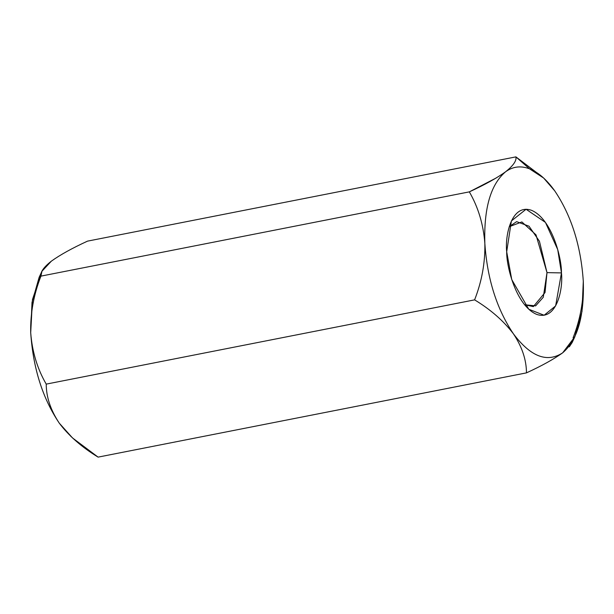 <?xml version="1.0" encoding="UTF-8"?>
<svg xmlns="http://www.w3.org/2000/svg" width="614" height="614" viewBox="0 0 614 614"><rect width="100%" height="100%" fill="white"/><g stroke="black" fill="none" stroke-linecap="round" stroke-linejoin="round"><path stroke-width="0.92" d="M505 172.212L505.499 171.843C512.721 166.517 520.718 165.504 529.498 168.812L515.913 156.877C516.712 160.745 513.235 165.726 505.499 171.843C513.235 165.726 516.712 160.745 515.913 156.877L87.526 241.133C72.222 248.163 60.164 254.841 51.353 261.165C43.663 267.213 40.194 272.202 40.938 276.123C33.701 294.643 30.286 313.485 30.7 332.658C32.158 351.661 37.331 368.814 46.227 384.118C46.25 397.066 50.601 410.075 59.274 423.153C68.875 435.879 81.815 447.199 98.094 457.123L72.49 437.92L59.297 423.184L72.49 437.92M583.3 281.304L583.3 281.342C583.714 300.553 580.299 319.395 573.062 337.877C580.299 319.395 583.714 300.553 583.3 281.342L581.988 311.567L574.842 336.756L562.662 352.827C553.836 359.159 541.778 365.837 526.474 372.867L98.094 457.123L526.474 372.867C526.39 359.758 522.038 346.749 513.419 333.832C503.672 320.968 490.732 309.64 474.607 299.862L46.227 384.118L474.607 299.862C481.844 281.381 485.26 262.539 484.845 243.336C483.395 224.371 478.222 207.21 469.326 191.867L40.938 276.123L469.326 191.867L496.043 178.068M572.133 342.543L569.293 346.841M71.301 436.815L59.274 423.153C42.619 398.348 33.095 368.177 30.7 332.658C33.095 368.177 42.619 398.348 59.274 423.153C50.601 410.075 46.25 397.066 46.227 384.118C37.331 368.814 32.158 351.661 30.7 332.658C30.286 313.485 33.701 294.643 40.938 276.123L41.952 271.265L51.353 261.165C60.164 254.841 72.222 248.163 87.526 241.133L515.913 156.877L542.699 177.185M554.703 190.824L554.726 190.847C571.388 215.652 580.913 245.823 583.3 281.342C580.913 245.823 571.388 215.652 554.726 190.847C546.69 179.633 538.286 172.288 529.498 168.812L543.628 178.022L554.703 190.816M41.952 271.265L39.158 277.244L32.012 302.418L30.7 332.611M30.7 332.658L32.481 299.548L41.245 273.192M543.628 178.022L515.913 156.877L529.498 168.812C520.718 165.504 512.721 166.517 505.499 171.843C490.67 184.492 483.786 208.323 484.845 243.336C483.786 208.323 490.67 184.492 505.499 171.843C496.826 178.083 484.768 184.76 469.326 191.867C478.222 207.21 483.395 224.371 484.845 243.336C487.232 278.856 496.757 309.026 513.419 333.832C522.038 346.749 526.39 359.758 526.474 372.867C541.778 365.837 553.836 359.159 562.647 352.835C547.043 363.043 530.634 356.703 513.419 333.832C496.757 309.026 487.232 278.856 484.845 243.336C485.26 262.539 481.844 281.381 474.607 299.862C490.732 309.64 503.672 320.968 513.419 333.832C530.634 356.703 547.043 363.043 562.647 352.835L572.048 342.735L574.842 336.756M562.647 352.835C577.475 340.187 584.359 316.356 583.3 281.342M561.449 272.908C563.299 288.549 556.844 321.467 536.613 314.353C516.313 305.826 506.335 266.56 506.696 251.771C504.846 236.129 511.301 203.203 531.524 210.318C551.825 218.853 561.81 258.118 561.449 272.908L557.727 249.622L545.447 222.414L526.068 209.259L511.393 220.948L506.696 251.771L511.754 279.577L528.761 309.233L544.119 315.243L555.632 305.91L561.449 272.908L546.997 272.624L539.437 241.264L529.007 226.198L516.635 221.646L509.229 226.689L521.885 221.946L536.007 234.855L546.997 272.624L543.283 297.253L535.654 305.856L524.586 304.744L533.343 306.601L545.032 292.54L546.997 272.624L561.449 272.908"/></g></svg>
